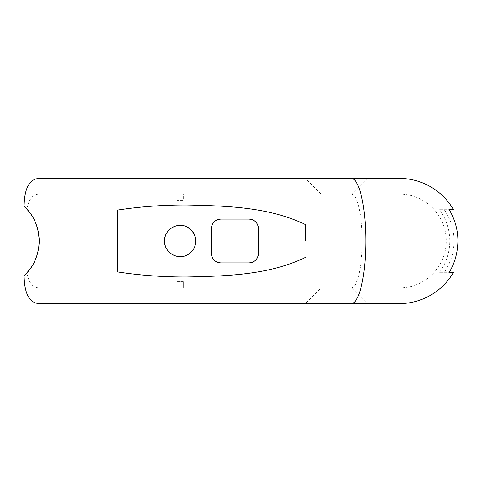 <?xml version="1.0" encoding="UTF-8"?>
<svg xmlns="http://www.w3.org/2000/svg" width="482" height="482" viewBox="0 0 482 482"><rect width="100%" height="100%" fill="white"/><g stroke="black" fill="none" stroke-linecap="round" stroke-linejoin="round"><path stroke-width="0.36" stroke-dasharray="2.41 1.81" d="M24.1 206.41L26.841 209.146C28.733 199.229 32.89 194.198 39.325 194.047L177.033 194.047L177.033 200.307L183.293 200.307L183.293 194.047L399.271 194.047A46.953 46.953 0 0 1 446.224 241A46.953 46.953 0 0 1 399.271 287.953L183.293 287.953L183.293 281.693L177.033 281.693L177.033 287.953L39.325 287.953C32.909 287.82 28.751 282.789 26.841 272.854L24.1 275.59M148.86 287.953L148.86 303.606L305.365 303.606L321.018 287.953L183.293 287.953L183.293 281.693L177.033 281.693L177.033 287.953L39.325 287.953M38.5 249.658L37.228 254.797M34.174 262.341L32.18 265.859M30.746 268.028L29.751 269.384M148.86 303.606L39.325 303.606M28.631 211.194L31.191 214.617M33.246 217.936L35.252 221.919M36.15 224.088L37.036 226.588M37.644 228.637L38.186 230.83M321.018 287.953L399.271 287.953M399.271 303.606L367.971 303.606L352.318 287.953M321.018 194.047L305.365 178.394L148.86 178.394L148.86 194.047L177.033 194.047L177.033 200.307L183.293 200.307L183.293 194.047L352.318 194.047L367.971 178.394L399.271 178.394M148.86 194.047L39.325 194.047M195.216 236.716L195.812 241M148.86 178.394L39.325 178.394M399.271 194.047L352.318 194.047M444.223 209.7A54.779 54.779 0 0 1 444.223 272.3L439.572 272.3C446.278 262.979 449.688 252.544 449.802 241C449.706 229.51 446.296 219.075 439.572 209.7L453.49 209.7M444.223 272.3L453.49 272.3M305.365 241L305.365 224.534M117.56 210.315L117.56 241M249.025 219.087L220.852 219.087M254.297 261.292A9.393 9.393 0 0 0 255.707 260.117M220.852 262.913L249.025 262.913M211.465 228.48L211.465 253.008M439.572 272.3L449.218 272.3M439.572 209.7L449.218 209.7M351.251 287.953A46.953 10.935 -90 0 0 362.187 241A46.953 10.935 -90 0 0 351.251 194.047"/><path stroke-width="0.72" d="M195.812 241A15.653 15.653 0 0 0 180.16 225.347A15.653 15.653 0 0 0 164.513 241A15.653 15.653 0 0 0 180.16 256.653A15.653 15.653 0 0 0 195.812 241C195.547 247.314 192.686 251.972 187.221 254.966C177.388 260.437 164.025 252.231 164.513 241C164.037 229.757 177.394 221.569 187.221 227.034L192.222 231.029L195.216 236.716M351.251 178.394L399.271 178.394A62.606 62.606 0 0 1 453.49 209.7L449.218 209.7C454.99 219.509 457.882 229.938 457.9 241C457.659 252.839 454.767 263.268 449.218 272.3L453.49 272.3A62.606 62.606 0 0 1 399.271 303.606L351.251 303.606A62.606 14.581 -90 0 0 365.832 241A62.606 14.581 -90 0 0 351.251 178.394L39.325 178.394C29.444 178.894 24.371 188.227 24.1 206.41C33.505 214.725 38.572 226.257 39.301 241L38.5 249.658M37.228 254.797L34.174 262.341M32.18 265.859L30.746 268.028M29.751 269.384L27.167 272.505M351.251 303.606L39.325 303.606C29.462 303.13 24.383 293.797 24.1 275.59C33.511 267.275 38.578 255.749 39.301 241M26.841 209.146L28.631 211.194M31.191 214.617L33.246 217.936M35.252 221.919L36.15 224.088M37.036 226.588L37.644 228.637M38.186 230.83L39.301 240.681M305.365 303.606L367.971 303.606M305.365 257.466C268.811 275.059 227.058 276.059 187.221 276.999C163.832 277.126 140.605 275.439 117.56 271.944L117.56 210.056C140.654 206.561 163.874 204.874 187.221 205.001C226.552 205.928 268.739 206.88 305.365 224.534L305.365 241M117.56 241L117.56 271.944M220.852 219.087A9.393 9.393 0 0 0 211.465 228.48C211.96 222.823 215.093 219.69 220.852 219.087L249.025 219.087C254.779 219.69 257.906 222.823 258.412 228.48A9.393 9.393 0 0 0 249.025 219.087M255.707 260.117A9.393 9.393 0 0 0 258.412 253.52L258.412 228.48L258.412 253.52C257.918 259.171 254.785 262.298 249.025 262.913A9.393 9.393 0 0 0 254.297 261.292M211.465 253.008L211.465 253.52A9.393 9.393 0 0 0 220.852 262.913C215.099 262.316 211.972 259.189 211.465 253.52L211.465 228.48M305.365 178.394L367.971 178.394M249.025 262.913L220.852 262.913"/></g></svg>
